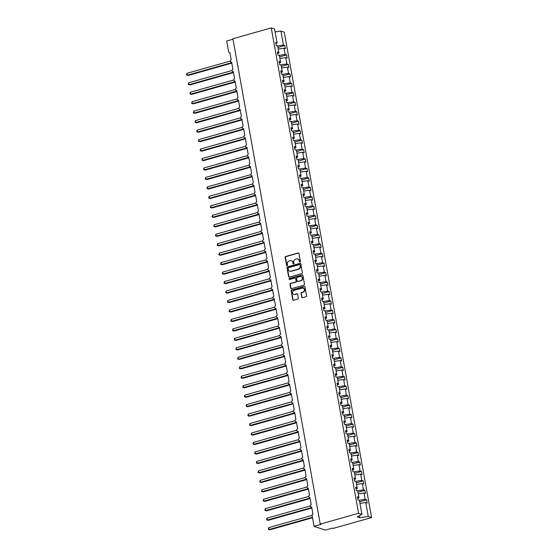 <?xml version="1.0" encoding="UTF-8"?>
<svg xmlns="http://www.w3.org/2000/svg" width="558" height="558" viewBox="0 0 558 558"><rect width="100%" height="100%" fill="white"/><g stroke="black" fill="none" stroke-linecap="round" stroke-linejoin="round"><path stroke-width="0.84" d="M299.988 262.079A0.544 0.488 -71.8 0 0 300.378 261.416L298.955 253.52A0.774 0.698 -71.8 0 0 298.132 252.976L285.703 256.485A0.774 0.698 -71.8 0 0 285.145 257.419L286.568 265.322A0.544 0.488 -71.8 0 0 287.147 265.706A0.544 0.488 -71.8 0 0 287.53 265.05L287.349 264.025A2.483 2.225 -71.8 0 1 289.128 261.025L290.167 260.732A2.483 2.225 -71.8 0 1 292.804 262.483L292.985 263.509A0.544 0.488 -71.8 0 0 293.564 263.892A0.544 0.488 -71.8 0 0 293.954 263.23L293.773 262.211A2.483 2.225 -71.8 0 1 295.552 259.205L296.591 258.912A2.483 2.225 -71.8 0 1 299.228 260.67L299.409 261.688A0.544 0.488 -71.8 0 0 299.988 262.079M301.69 297.149A0.774 0.698 -71.8 0 0 302.513 297.7L306 296.716A0.774 0.698 -71.8 0 0 306.558 295.775L304.982 287.007A0.774 0.698 -71.8 0 0 304.159 286.456L291.729 289.972A0.774 0.698 -71.8 0 0 291.171 290.906L292.748 299.674A0.774 0.698 -71.8 0 0 293.571 300.225L297.784 299.032A0.774 0.698 -71.8 0 0 298.342 298.098L297.665 294.345A0.774 0.698 -71.8 0 0 296.842 293.794L294.757 294.387A2.079 1.862 -71.8 0 1 292.518 292.364A2.079 1.862 -71.8 0 1 294.038 290.411L302.22 288.095A2.079 1.862 -71.8 0 1 302.938 292.071L301.571 292.462A0.774 0.698 -71.8 0 0 301.013 293.396L302.024 297.261A0.774 0.698 -71.8 0 0 302.31 297.721M275.875 43.58L277.103 42.931L274.592 29.002L271.244 27.9L232.909 38.732L320.243 524.108L321.08 524.38L314.042 526.368L312.103 515.578A1.186 1.06 -71.8 0 1 312.954 514.148L311.657 506.95A1.186 1.06 -71.8 0 1 310.381 505.799A1.186 1.06 -71.8 0 1 311.252 504.683L309.955 497.485A1.186 1.06 -71.8 0 1 308.679 496.334A1.186 1.06 -71.8 0 1 309.544 495.218L308.253 488.02A1.186 1.06 -71.8 0 1 306.977 486.869A1.186 1.06 -71.8 0 1 307.842 485.753L306.551 478.555A1.186 1.06 -71.8 0 1 305.275 477.404A1.186 1.06 -71.8 0 1 306.14 476.288L304.842 469.09A1.186 1.06 -71.8 0 1 304.438 466.823L303.14 459.625A1.186 1.06 -71.8 0 1 301.864 458.474A1.186 1.06 -71.8 0 1 302.736 457.358L301.439 450.16A1.186 1.06 -71.8 0 1 300.162 449.009A1.186 1.06 -71.8 0 1 301.034 447.893L299.737 440.694A1.186 1.06 -71.8 0 1 298.46 439.544A1.186 1.06 -71.8 0 1 299.325 438.428L298.035 431.229A1.186 1.06 -71.8 0 1 296.758 430.079A1.186 1.06 -71.8 0 1 297.623 428.962L296.333 421.764A1.186 1.06 -71.8 0 1 295.056 420.613A1.186 1.06 -71.8 0 1 295.921 419.49L294.624 412.299A1.186 1.06 -71.8 0 1 293.355 411.148A1.186 1.06 -71.8 0 1 294.219 410.025L292.922 402.834A1.186 1.06 -71.8 0 1 291.646 401.683A1.186 1.06 -71.8 0 1 292.518 400.56L291.22 393.369A1.186 1.06 -71.8 0 1 289.944 392.218A1.186 1.06 -71.8 0 1 290.816 391.095L289.518 383.904A1.186 1.06 -71.8 0 1 288.242 382.753A1.186 1.06 -71.8 0 1 289.107 381.63L287.816 374.439A1.186 1.06 -71.8 0 1 286.54 373.288A1.186 1.06 -71.8 0 1 287.405 372.165L286.115 364.974A1.186 1.06 -71.8 0 1 284.838 363.823A1.186 1.06 -71.8 0 1 285.703 362.7L284.406 355.509A1.186 1.06 -71.8 0 1 283.136 354.358A1.186 1.06 -71.8 0 1 284.001 353.235L282.704 346.044A1.186 1.06 -71.8 0 1 281.427 344.893A1.186 1.06 -71.8 0 1 282.299 343.77L281.002 336.579A1.186 1.06 -71.8 0 1 279.725 335.428A1.186 1.06 -71.8 0 1 280.597 334.305L279.3 327.114A1.186 1.06 -71.8 0 1 278.024 325.963A1.186 1.06 -71.8 0 1 278.888 324.84L277.598 317.648A1.186 1.06 -71.8 0 1 276.322 316.498A1.186 1.06 -71.8 0 1 277.186 315.375L275.896 308.183A1.186 1.06 -71.8 0 1 274.62 307.033A1.186 1.06 -71.8 0 1 275.485 305.91L274.187 298.718A1.186 1.06 -71.8 0 1 273.783 296.444L272.485 289.253A1.186 1.06 -71.8 0 1 271.209 288.095A1.186 1.06 -71.8 0 1 272.081 286.979L270.783 279.788A1.186 1.06 -71.8 0 1 269.507 278.63A1.186 1.06 -71.8 0 1 270.379 277.514L269.082 270.323A1.186 1.06 -71.8 0 1 267.805 269.165A1.186 1.06 -71.8 0 1 268.67 268.049L267.38 260.858A1.186 1.06 -71.8 0 1 266.103 259.7A1.186 1.06 -71.8 0 1 266.968 258.584L265.678 251.393A1.186 1.06 -71.8 0 1 264.401 250.235A1.186 1.06 -71.8 0 1 265.266 249.119L263.969 241.928A1.186 1.06 -71.8 0 1 263.564 239.654L262.267 232.463A1.186 1.06 -71.8 0 1 260.991 231.305A1.186 1.06 -71.8 0 1 261.862 230.189L260.565 222.998A1.186 1.06 -71.8 0 1 259.289 221.84A1.186 1.06 -71.8 0 1 260.161 220.724L258.863 213.533A1.186 1.06 -71.8 0 1 257.587 212.375A1.186 1.06 -71.8 0 1 258.452 211.259L257.161 204.068A1.186 1.06 -71.8 0 1 255.885 202.91A1.186 1.06 -71.8 0 1 256.75 201.794L255.459 194.602A1.186 1.06 -71.8 0 1 254.183 193.445A1.186 1.06 -71.8 0 1 255.048 192.329L253.751 185.137A1.186 1.06 -71.8 0 1 253.346 182.864L252.049 175.665A1.186 1.06 -71.8 0 1 250.772 174.514A1.186 1.06 -71.8 0 1 251.644 173.398L250.347 166.2A1.186 1.06 -71.8 0 1 249.07 165.049A1.186 1.06 -71.8 0 1 249.942 163.933L248.645 156.735A1.186 1.06 -71.8 0 1 247.368 155.584A1.186 1.06 -71.8 0 1 248.233 154.468L246.943 147.27A1.186 1.06 -71.8 0 1 245.666 146.119A1.186 1.06 -71.8 0 1 246.531 145.003L245.241 137.805A1.186 1.06 -71.8 0 1 243.965 136.654A1.186 1.06 -71.8 0 1 244.829 135.538L243.532 128.34A1.186 1.06 -71.8 0 1 243.128 126.073L241.83 118.875A1.186 1.06 -71.8 0 1 240.554 117.724A1.186 1.06 -71.8 0 1 241.426 116.608L240.128 109.41A1.186 1.06 -71.8 0 1 238.852 108.259A1.186 1.06 -71.8 0 1 239.724 107.143L238.426 99.945A1.186 1.06 -71.8 0 1 237.15 98.794A1.186 1.06 -71.8 0 1 238.015 97.678L236.725 90.48A1.186 1.06 -71.8 0 1 235.448 89.329A1.186 1.06 -71.8 0 1 236.313 88.213L235.023 81.015A1.186 1.06 -71.8 0 1 233.746 79.864A1.186 1.06 -71.8 0 1 234.611 78.748L233.314 71.55A1.186 1.06 -71.8 0 1 232.909 69.283L231.612 62.084A1.186 1.06 -71.8 0 1 230.335 60.934A1.186 1.06 -71.8 0 1 231.207 59.811L229.91 52.619A1.186 1.06 108.2 0 1 228.654 51.782L226.708 40.992L233 39.213M271.244 27.9L358.578 513.276L320.243 524.108M301.843 273.601A0.774 0.698 -71.8 0 0 302.401 272.66L300.818 263.892A0.774 0.698 -71.8 0 0 299.995 263.341L287.565 266.85A0.774 0.698 -71.8 0 0 287.014 267.791L288.591 276.559A0.774 0.698 -71.8 0 0 289.414 277.11L301.843 273.601M302.903 275.45L304.48 284.217A0.774 0.698 -71.8 0 1 303.922 285.159L291.492 288.667A0.774 0.698 -71.8 0 1 290.669 288.116L289.993 284.364A0.774 0.698 -71.8 0 1 290.551 283.429L295.594 282.006A0.774 0.698 -71.8 0 0 296.145 281.065L295.698 278.575A0.774 0.698 -71.8 0 0 294.875 278.03L289.63 279.509A0.544 0.488 -71.8 0 1 289.442 278.47L302.073 274.899A0.774 0.698 -71.8 0 1 302.903 275.45M358.578 513.276L361.926 514.378L359.422 500.442L357.992 499.975L357.42 496.794L358.85 497.262L357.622 497.917M358.85 497.262L357.72 490.977L356.29 490.51L355.718 487.329L357.148 487.797L355.92 488.452M357.148 487.797L356.018 481.512L354.588 481.045L354.016 477.864L355.446 478.332L354.218 478.987M355.446 478.332L354.309 472.047L352.886 471.58L352.314 468.399L353.737 468.866L352.517 469.522M353.737 468.866L352.607 462.582L351.184 462.115L350.612 458.934L352.035 459.401L350.808 460.057M352.035 459.401L350.905 453.117L349.475 452.65L348.903 449.469L350.333 449.936L349.106 450.592M350.333 449.936L349.203 443.652L347.774 443.185L347.202 440.004L348.631 440.471L347.404 441.127M348.631 440.471L347.501 434.187L346.072 433.719L345.5 430.539L346.93 431.006L345.702 431.655M346.93 431.006L345.8 424.722L344.37 424.254L343.798 421.074L345.228 421.541L344 422.19M345.228 421.541L344.091 415.257L342.668 414.789L342.096 411.609L343.519 412.076L342.298 412.725M343.519 412.076L342.389 405.792L340.966 405.324L340.394 402.144L341.817 402.611L340.589 403.26M341.817 402.611L340.687 396.326L339.257 395.859L338.685 392.679L340.115 393.146L338.887 393.795M340.115 393.146L338.985 386.861L337.555 386.394L336.983 383.213L338.413 383.681L337.185 384.329M338.413 383.681L337.283 377.396L335.853 376.929L335.281 373.748L336.711 374.216L335.484 374.864M336.711 374.216L335.581 367.931L334.151 367.464L333.579 364.283L335.009 364.751L333.782 365.399M335.009 364.751L333.872 358.466L332.449 357.999L331.877 354.818L333.3 355.286L332.08 355.934M333.3 355.286L332.17 349.001L330.748 348.534L330.176 345.353L331.598 345.821L330.371 346.469M331.598 345.821L330.469 339.536L329.039 339.069L328.467 335.888L329.897 336.355L328.669 337.004M329.897 336.355L328.767 330.071L327.337 329.604L326.765 326.423L328.195 326.89L326.967 327.539M328.195 326.89L327.065 320.606L325.635 320.139L325.063 316.958L326.493 317.425L325.265 318.074M326.493 317.425L325.363 311.141L323.933 310.673L323.361 307.493L324.791 307.96L323.563 308.609M324.791 307.96L323.654 301.676L322.231 301.208L321.659 298.028L323.082 298.495L321.861 299.144M323.082 298.495L321.952 292.211L320.529 291.743L319.957 288.563L321.38 289.03L320.153 289.679M321.38 289.03L320.25 282.746L318.82 282.278L318.248 279.098L319.678 279.565L318.451 280.214M319.678 279.565L318.548 273.281L317.118 272.813L316.546 269.633L317.976 270.1L316.749 270.749M317.976 270.1L316.846 263.815L315.416 263.348L314.845 260.168L316.274 260.635L315.047 261.284M316.274 260.635L315.144 254.35L313.715 253.876L313.143 250.702L314.572 251.17L313.345 251.818M314.572 251.17L313.436 244.885L312.013 244.411L311.441 241.237L312.864 241.705L311.643 242.353M312.864 241.705L311.734 235.42L310.311 234.946L309.739 231.765L311.162 232.24L309.934 232.888M311.162 232.24L310.032 225.955L308.602 225.481L308.03 222.3L309.46 222.775L308.232 223.423M309.46 222.775L308.33 216.49L306.9 216.016L306.328 212.835L307.758 213.309L306.53 213.958M307.758 213.309L306.628 207.025L305.198 206.551L304.626 203.37L306.056 203.844L304.828 204.493M306.056 203.844L304.926 197.56L303.496 197.086L302.924 193.905L304.354 194.379L303.127 195.028M304.354 194.379L303.217 188.095L301.794 187.621L301.222 184.44L302.645 184.914L301.425 185.563M302.645 184.914L301.515 178.63L300.092 178.155L299.52 174.975L300.943 175.449L299.716 176.098M300.943 175.449L299.813 169.158L298.384 168.69L297.812 165.51L299.241 165.984L298.014 166.633M299.241 165.984L298.111 159.693L296.682 159.225L296.11 156.045L297.54 156.519L296.312 157.168M297.54 156.519L296.41 150.228L294.98 149.76L294.408 146.58L295.838 147.047L294.61 147.703M295.838 147.047L294.708 140.762L293.278 140.295L292.706 137.115L294.136 137.582L292.908 138.238M294.136 137.582L292.999 131.297L291.576 130.83L291.004 127.649L292.427 128.117L291.206 128.772M292.427 128.117L291.297 121.832L289.874 121.365L289.302 118.184L290.725 118.652L289.497 119.307M290.725 118.652L289.595 112.367L288.165 111.9L287.593 108.719L289.023 109.187L287.795 109.842M289.023 109.187L287.893 102.902L286.463 102.435L285.891 99.254L287.321 99.722L286.094 100.377M287.321 99.722L286.191 93.437L284.761 92.97L284.189 89.789L285.619 90.257L284.392 90.912M285.619 90.257L284.489 83.972L283.059 83.505L282.488 80.324L283.917 80.791L282.69 81.447M283.917 80.791L282.78 74.507L281.358 74.04L280.786 70.859L282.209 71.326L280.988 71.982M282.209 71.326L281.079 65.042L279.656 64.575L279.084 61.394L280.507 61.861L279.279 62.51M280.507 61.861L279.377 55.577L277.947 55.109L277.375 51.929L278.805 52.396L277.577 53.045M359.659 501.775L366.606 499.815L365.176 499.34L364.046 493.056L358.243 493.907M358.864 500.261L365.176 499.34M357.957 492.309L364.904 490.349L363.474 489.875L362.344 483.591L356.541 484.442M357.162 490.796L363.474 489.875M356.255 482.844L363.195 480.884L361.772 480.41L360.642 474.126L354.839 474.97M355.46 481.331L361.772 480.41M354.553 473.379L361.493 471.419L360.07 470.945L358.94 464.661L353.137 465.505M353.758 471.866L360.07 470.945M352.851 463.914L359.791 461.954L358.362 461.48L357.232 455.195L351.435 456.039M352.056 462.401L358.362 461.48M351.142 454.449L358.09 452.489L356.66 452.015L355.53 445.73L349.726 446.574M350.347 452.936L356.66 452.015M349.441 444.984L356.388 443.024L354.958 442.55L353.828 436.265L348.025 437.109M348.645 443.47L354.958 442.55M347.739 435.519L354.686 433.552L353.256 433.085L352.126 426.8L346.323 427.644M346.943 434.005L353.256 433.085M346.037 426.054L352.977 424.087L351.554 423.62L350.424 417.335L344.621 418.179M345.242 424.54L351.554 423.62M344.335 416.589L351.275 414.622L349.852 414.155L348.715 407.87L342.919 408.714M343.54 415.075L349.852 414.155M342.633 407.124L349.573 405.157L348.143 404.69L347.013 398.405L341.21 399.249M341.838 405.61L348.143 404.69M340.924 397.659L347.871 395.692L346.441 395.224L345.311 388.94L339.508 389.784M340.129 396.145L346.441 395.224M339.222 388.194L346.169 386.227L344.739 385.759L343.609 379.475L337.806 380.319M338.427 386.68L344.739 385.759M337.52 378.729L344.467 376.762L343.037 376.294L341.908 370.01L336.104 370.854M336.725 377.215L343.037 376.294M335.818 369.263L342.758 367.297L341.336 366.829L340.206 360.545L334.402 361.389M335.023 367.75L341.336 366.829M334.116 359.798L341.057 357.831L339.634 357.364L338.497 351.08L332.701 351.924M333.321 358.285L339.634 357.364M332.415 350.333L339.355 348.366L337.925 347.899L336.795 341.615L330.992 342.459M331.619 348.82L337.925 347.899M330.706 340.861L337.653 338.901L336.223 338.434L335.093 332.149L329.29 332.993M329.911 339.355L336.223 338.434M329.004 331.396L335.951 329.436L334.521 328.969L333.391 322.684L327.588 323.528M328.209 329.89L334.521 328.969M327.302 321.931L334.249 319.971L332.819 319.504L331.689 313.219L325.886 314.063M326.507 320.425L332.819 319.504M325.6 312.466L332.54 310.506L331.117 310.039L329.987 303.754L324.184 304.598M324.805 310.959L331.117 310.039M323.898 303.001L330.838 301.041L329.415 300.574L328.278 294.289L322.482 295.133M323.103 301.494L329.415 300.574M322.196 293.536L329.136 291.576L327.706 291.109L326.576 284.824L320.773 285.668M321.401 292.029L327.706 291.109M320.487 284.071L327.434 282.111L326.005 281.644L324.875 275.359L319.071 276.203M319.692 282.564L326.005 281.644M318.785 274.606L325.733 272.646L324.303 272.178L323.173 265.894L317.369 266.738M317.99 273.099L324.303 272.178M317.084 265.141L324.031 263.181L322.601 262.713L321.471 256.429L315.668 257.273M316.288 263.634L322.601 262.713M315.382 255.676L322.322 253.716L320.899 253.248L319.769 246.964L313.966 247.808M314.586 254.169L320.899 253.248M313.68 246.211L320.62 244.251L319.197 243.783L318.06 237.499L312.264 238.343M312.885 244.704L319.197 243.783M311.978 236.745L318.918 234.785L317.488 234.318L316.358 228.034L310.555 228.878M311.183 235.239L317.488 234.318M310.269 227.28L317.216 225.32L315.786 224.853L314.656 218.569L308.853 219.413M309.474 225.767L315.786 224.853M308.567 217.815L315.514 215.855L314.084 215.388L312.954 209.104L307.151 209.947M307.772 216.302L314.084 215.388M306.865 208.35L313.812 206.39L312.382 205.923L311.252 199.638L305.449 200.482M306.07 206.837L312.382 205.923M305.163 198.885L312.103 196.925L310.68 196.458L309.55 190.173L303.747 191.017M304.368 197.372L310.68 196.458M303.461 189.42L310.401 187.46L308.979 186.993L307.842 180.708L302.045 181.552M302.666 187.906L308.979 186.993M301.759 179.955L308.7 177.995L307.27 177.528L306.14 171.236L300.337 172.087M300.964 178.441L307.27 177.528M300.051 170.49L306.998 168.53L305.568 168.063L304.438 161.771L298.635 162.622M299.255 168.976L305.568 168.063M298.349 161.025L305.296 159.065L303.866 158.598L302.736 152.306L296.933 153.157M297.554 159.511L303.866 158.598M296.647 151.56L303.594 149.6L302.164 149.126L301.034 142.841L295.231 143.692M295.852 150.046L302.164 149.126M294.945 142.095L301.885 140.135L300.462 139.66L299.332 133.376L293.529 134.227M294.15 140.581L300.462 139.66M293.243 132.63L300.183 130.67L298.76 130.195L297.623 123.911L291.827 124.762M292.448 131.116L298.76 130.195M291.541 123.165L298.481 121.205L297.051 120.73L295.921 114.446L290.118 115.297M290.746 121.651L297.051 120.73M289.832 113.699L296.779 111.739L295.349 111.265L294.219 104.981L288.416 105.825M289.037 112.186L295.349 111.265M288.13 104.234L295.077 102.274L293.647 101.8L292.518 95.516L286.714 96.36M287.335 102.721L293.647 101.8M286.428 94.769L293.375 92.809L291.946 92.335L290.816 86.051L285.012 86.895M285.633 93.256L291.946 92.335M284.726 85.304L291.667 83.344L290.244 82.87L289.114 76.585L283.311 77.429M283.931 83.791L290.244 82.87M283.025 75.839L289.965 73.872L288.542 73.405L287.405 67.12L281.609 67.964M282.229 74.326L288.542 73.405M281.316 66.374L288.263 64.407L286.833 63.94L285.703 57.655L279.9 58.499M280.528 64.861L286.833 63.94M279.614 56.909L286.561 54.942L285.131 54.475L284.001 48.19L285.431 48.658L284.859 45.477L283.429 45.01L280.925 31.081L284.273 32.176L371.607 517.559L333.266 528.384L332.429 528.112L325.398 530.1L314.042 526.368M278.819 55.395L285.131 54.475M277.103 42.931L275.673 42.464L276.245 45.644L277.675 46.112L278.805 52.396M277.912 47.444L284.859 45.477M277.117 45.93L283.429 45.01M359.945 503.372L365.748 502.521L367.178 502.995L366.606 499.815M364.904 490.349L365.476 493.53L364.046 493.056M363.195 480.884L363.774 484.065L362.344 483.591M361.493 471.419L362.065 474.6L360.642 474.126M359.791 461.954L360.363 465.135L358.94 464.661M358.09 452.489L358.661 455.663L357.232 455.195M356.388 443.024L356.96 446.198L355.53 445.73M354.686 433.552L355.258 436.733L353.828 436.265M352.977 424.087L353.556 427.268L352.126 426.8M351.275 414.622L351.847 417.803L350.424 417.335M349.573 405.157L350.145 408.337L348.715 407.87M347.871 395.692L348.443 398.872L347.013 398.405M346.169 386.227L346.741 389.407L345.311 388.94M344.467 376.762L345.039 379.942L343.609 379.475M342.758 367.297L343.33 370.477L341.908 370.01M341.057 357.831L341.629 361.012L340.206 360.545M339.355 348.366L339.927 351.547L338.497 351.08M337.653 338.901L338.225 342.082L336.795 341.615M335.951 329.436L336.523 332.617L335.093 332.149M334.249 319.971L334.821 323.152L333.391 322.684M332.54 310.506L333.112 313.687L331.689 313.219M330.838 301.041L331.41 304.222L329.987 303.754M329.136 291.576L329.708 294.757L328.278 294.289M327.434 282.111L328.006 285.291L326.576 284.824M325.733 272.646L326.304 275.826L324.875 275.359M324.031 263.181L324.603 266.361L323.173 265.894M322.322 253.716L322.894 256.896L321.471 256.429M320.62 244.251L321.192 247.431L319.769 246.964M318.918 234.785L319.49 237.966L318.06 237.499M317.216 225.32L317.788 228.501L316.358 228.034M315.514 215.855L316.086 219.036L314.656 218.569M313.812 206.39L314.384 209.571L312.954 209.104M312.103 196.925L312.675 200.106L311.252 199.638M310.401 187.46L310.973 190.641L309.55 190.173M308.7 177.995L309.272 181.176L307.842 180.708M306.998 168.53L307.57 171.711L306.14 171.236M305.296 159.065L305.868 162.245L304.438 161.771M303.594 149.6L304.166 152.78L302.736 152.306M301.885 140.135L302.457 143.315L301.034 142.841M300.183 130.67L300.755 133.85L299.332 133.376M298.481 121.205L299.053 124.385L297.623 123.911M296.779 111.739L297.351 114.92L295.921 114.446M295.077 102.274L295.649 105.455L294.219 104.981M293.375 92.809L293.947 95.99L292.518 95.516M291.667 83.344L292.239 86.518L290.816 86.051M289.965 73.872L290.537 77.053L289.114 76.585M288.263 64.407L288.835 67.588L287.405 67.12M286.561 54.942L287.133 58.123L285.703 57.655M361.926 514.378L357.176 516.896L359.645 517.712L368.259 516.457L365.748 502.521M368.259 516.457L371.607 517.559M357.671 498.182L359.003 497.987L358.661 496.097M355.969 488.717L357.301 488.522L356.96 486.632M354.267 479.252L355.599 479.057L355.258 477.167M352.558 469.787L353.898 469.592L353.556 467.702M350.856 460.322L352.189 460.127L351.826 458.237M349.155 450.857L350.487 450.662L350.145 448.772M347.453 441.392L348.785 441.197L348.443 439.306M345.751 431.927L347.083 431.732L346.741 429.841M344.049 422.462L345.381 422.267L345.039 420.376M342.34 412.997L343.679 412.801L343.31 410.911M340.638 403.532L341.97 403.336L341.636 401.446M338.936 394.067L340.268 393.871L339.927 391.981M337.234 384.601L338.566 384.406L338.225 382.516M335.532 375.136L336.865 374.941L336.523 373.051M333.83 365.671L335.163 365.476L334.821 363.586M332.122 356.206L333.461 356.011L333.119 354.114M330.42 346.741L331.752 346.546L331.417 344.649M328.718 337.276L330.05 337.081L329.708 335.184M327.016 327.811L328.348 327.616L328.006 325.719M325.314 318.346L326.646 318.151L326.304 316.253M323.612 308.881L324.944 308.686L324.603 306.788M321.903 299.416L323.242 299.221L322.901 297.323M320.201 289.951L321.534 289.755L321.199 287.858M318.499 280.486L319.832 280.29L319.49 278.393M316.798 271.021L318.13 270.825L317.788 268.928M315.096 261.549L316.428 261.36L316.086 259.463M313.394 252.083L314.726 251.895L314.384 249.998M311.685 242.618L313.024 242.43L312.682 240.533M309.983 233.153L311.315 232.965L310.98 231.068M308.281 223.688L309.613 223.5L309.272 221.603M306.579 214.223L307.911 214.035L307.57 212.138M304.877 204.758L306.209 204.563L305.868 202.673M303.175 195.293L304.508 195.098L304.166 193.208M301.466 185.828L302.806 185.633L302.464 183.742M299.765 176.363L301.097 176.168L300.762 174.277M298.063 166.898L299.395 166.703L299.053 164.812M296.361 157.433L297.693 157.237L297.33 155.354M294.659 147.968L295.991 147.772L295.649 145.882M292.957 138.503L294.289 138.307L293.947 136.417M291.248 129.037L292.587 128.842L292.246 126.952M289.546 119.572L290.878 119.377L290.544 117.487M287.844 110.107L289.177 109.912L288.814 108.022M286.142 100.642L287.475 100.447L287.133 98.557M284.44 91.177L285.773 90.982L285.431 89.092M282.739 81.712L284.071 81.517L283.729 79.627M281.03 72.247L282.369 72.052L282.027 70.162M279.328 62.782L280.66 62.587L280.297 60.696M277.626 53.317L278.958 53.122L278.616 51.231M278.198 49.034L284.001 48.19M275.122 31.925L280.925 31.081M359.645 517.712L359.296 515.773M299.904 262.093A0.544 0.488 -71.8 0 1 299.744 261.8L299.562 260.781A2.483 2.225 -71.8 0 0 297.958 258.996M291.534 260.809A2.483 2.225 -71.8 0 1 293.138 262.595L293.32 263.613A0.544 0.488 -71.8 0 0 293.48 263.906M298.669 253.06A0.774 0.698 -71.8 0 0 298.467 253.081L286.038 256.596A0.774 0.698 -71.8 0 0 285.48 257.531L286.903 265.427A0.544 0.488 -71.8 0 0 287.056 265.72M300.532 263.425A0.774 0.698 -71.8 0 0 300.33 263.453L287.9 266.961A0.774 0.698 -71.8 0 0 287.342 267.903L288.925 276.67A0.774 0.698 -71.8 0 0 289.211 277.138M300.002 264.98A0.544 0.488 -71.8 0 0 299.423 264.597L288.514 267.68A0.544 0.488 -71.8 0 0 288.123 268.335L288.319 269.416A2.483 2.225 -71.8 0 0 290.955 271.167L298.411 269.061A2.483 2.225 -71.8 0 0 300.197 266.061L300.337 265.092A0.544 0.488 -71.8 0 0 299.841 264.687M289.923 271.195A2.483 2.225 -71.8 0 0 291.29 271.279L290.955 271.167M300.337 265.092L300.532 266.166A2.483 2.225 -71.8 0 1 298.746 269.172L291.29 271.279M295.412 278.114A0.774 0.698 -71.8 0 1 296.033 278.686L296.479 281.176A0.774 0.698 -71.8 0 1 295.921 282.111L290.885 283.541A0.774 0.698 -71.8 0 0 290.327 284.475L291.004 288.228A0.774 0.698 -71.8 0 0 291.29 288.695M302.61 274.982A0.774 0.698 -71.8 0 0 302.408 275.01L289.776 278.582A0.544 0.488 -71.8 0 0 289.546 279.523M300.818 280.528A2.079 1.862 -71.8 0 0 301.111 276.566A2.079 1.862 -71.8 0 0 300.106 276.552L297.226 277.361A0.774 0.698 -71.8 0 0 296.668 278.303L297.114 280.793A0.774 0.698 -71.8 0 0 297.937 281.344L301.153 280.632A2.079 1.862 -71.8 0 0 301.278 276.629M297.735 281.365A0.774 0.698 -71.8 0 0 298.272 281.448L297.937 281.344M301.153 280.632L298.272 281.448M303.392 288.179A2.079 1.862 -71.8 0 1 303.266 292.183L301.906 292.566A0.774 0.698 -71.8 0 0 301.348 293.508L302.024 297.261M293.92 294.415A2.079 1.862 -71.8 0 0 295.084 294.498L294.757 294.387M297.379 293.878A0.774 0.698 -71.8 0 0 297.177 293.906L295.084 294.498M304.689 286.54A0.774 0.698 -71.8 0 0 304.487 286.568L292.064 290.076A0.774 0.698 -71.8 0 0 291.506 291.018L293.083 299.786A0.774 0.698 -71.8 0 0 293.369 300.253M186.532 74.967L188.13 75.469L186.532 74.967L186.958 73.307L187.3 75.197L231.716 62.649M188.13 75.469L231.8 63.131M186.958 73.307L230.335 61.052M188.234 84.432L189.839 84.935L188.234 84.432L188.66 82.772L189.002 84.663L233.418 72.115M189.839 84.935L233.509 72.603M188.66 82.772L232.037 70.517M189.936 93.897L191.54 94.4L189.936 93.897L190.362 92.237L190.703 94.128L235.12 81.58M191.54 94.4L235.211 82.068M190.362 92.237L233.739 79.982M191.638 103.363L193.242 103.865L191.638 103.363L192.064 101.702L192.405 103.593L236.822 91.045M193.242 103.865L236.913 91.533M192.064 101.702L235.441 89.447M193.347 112.828L194.944 113.33L193.347 112.828L193.772 111.168L194.107 113.058L238.524 100.51M194.944 113.33L238.615 100.998M193.772 111.168L237.15 98.912M195.049 122.293L196.646 122.795L195.049 122.293L195.474 120.633L195.816 122.523L240.233 109.975M196.646 122.795L240.317 110.463M195.474 120.633L238.852 108.378M196.751 131.758L198.348 132.26L196.751 131.758L197.176 130.098L197.518 131.988L241.935 119.44M198.348 132.26L242.019 119.928M197.176 130.098L240.554 117.843M198.453 141.223L200.057 141.725L198.453 141.223L198.878 139.563L199.22 141.453L243.637 128.905M200.057 141.725L243.727 129.393M198.878 139.563L242.256 127.308M200.155 150.695L201.759 151.19L200.155 150.695L200.58 149.028L200.922 150.918L245.339 138.37M201.759 151.19L245.429 138.858M200.58 149.028L243.958 136.773M201.856 160.16L203.461 160.662L201.856 160.16L202.282 158.493L202.624 160.383L247.041 147.835M203.461 160.662L247.131 148.323M202.282 158.493L245.66 146.238M203.565 169.625L205.163 170.127L203.565 169.625L203.991 167.958L204.326 169.848L248.742 157.3M205.163 170.127L248.833 157.788M203.991 167.958L247.368 155.703M205.267 179.09L206.865 179.592L205.267 179.09L205.693 177.423L206.035 179.313L250.451 166.765M206.865 179.592L250.535 167.254M205.693 177.423L249.07 165.168M206.969 188.555L208.573 189.057L206.969 188.555L207.395 186.888L207.736 188.778L252.153 176.23M208.573 189.057L252.237 176.719M207.395 186.888L250.772 174.633M208.671 198.02L210.275 198.522L208.671 198.02L209.097 196.353L209.438 198.243L253.855 185.695M210.275 198.522L253.946 186.184M209.097 196.353L252.474 184.098M210.373 207.485L211.977 207.988L210.373 207.485L210.798 205.818L211.14 207.709L255.557 195.161M211.977 207.988L255.648 195.649M210.798 205.818L254.176 193.563M212.075 216.95L213.679 217.453L212.075 216.95L212.5 215.283L212.842 217.174L257.259 204.626M213.679 217.453L257.35 205.114M212.5 215.283L255.878 203.028M213.784 226.415L215.381 226.918L213.784 226.415L214.209 224.748L214.544 226.639L258.968 214.091M215.381 226.918L259.051 214.579M214.209 224.748L257.587 212.493M215.486 235.881L217.083 236.383L215.486 235.881L215.911 234.214L216.253 236.104L260.67 223.556M217.083 236.383L260.753 224.044M215.911 234.214L259.289 221.958M217.188 245.346L218.792 245.848L217.188 245.346L217.613 243.679L217.955 245.569L262.372 233.021M218.792 245.848L262.455 233.509M217.613 243.679L260.991 231.424M218.889 254.811L220.494 255.313L218.889 254.811L219.315 253.144L219.657 255.034L264.074 242.486M220.494 255.313L264.164 242.974M219.315 253.144L262.692 240.889M220.591 264.276L222.196 264.778L220.591 264.276L221.017 262.609L221.359 264.499L265.775 251.951M222.196 264.778L265.866 252.439M221.017 262.609L264.394 250.354M222.293 273.741L223.898 274.243L222.293 273.741L222.719 272.074L223.061 273.964L267.477 261.416M223.898 274.243L267.568 261.904M222.719 272.074L266.096 259.819M224.002 283.206L225.599 283.708L224.002 283.206L224.428 281.539L224.762 283.436L269.186 270.881M225.599 283.708L269.27 271.369M224.428 281.539L267.805 269.284M225.704 292.671L227.301 293.173L225.704 292.671L226.13 291.004L226.471 292.901L270.888 280.353M227.301 293.173L270.972 280.834M226.13 291.004L269.507 278.749M227.406 302.136L229.01 302.638L227.406 302.136L227.831 300.469L228.173 302.366L272.59 289.818M229.01 302.638L272.674 290.3M227.831 300.469L271.209 288.214M229.108 311.601L230.712 312.103L229.108 311.601L229.533 309.934L229.875 311.831L274.292 299.283M230.712 312.103L274.383 299.765M229.533 309.934L272.911 297.679M230.81 321.066L232.414 321.568L230.81 321.066L231.235 319.399L231.577 321.296L275.994 308.748M232.414 321.568L276.084 309.23M231.235 319.399L274.613 307.144M232.512 330.531L234.116 331.034L232.512 330.531L232.937 328.864L233.279 330.761L277.696 318.213M234.116 331.034L277.786 318.695M232.937 328.864L276.315 316.609M234.221 339.996L235.818 340.499L234.221 339.996L234.646 338.329L234.981 340.227L279.405 327.679M235.818 340.499L279.488 328.16M234.646 338.329L278.024 326.074M235.922 349.461L237.52 349.964L235.922 349.461L236.348 347.794L236.69 349.692L281.106 337.144M237.52 349.964L281.19 337.625M236.348 347.794L279.725 335.539M237.624 358.927L239.229 359.429L237.624 358.927L238.05 357.26L238.392 359.157L282.808 346.609M239.229 359.429L282.892 347.09M238.05 357.26L281.427 345.004M239.326 368.392L240.93 368.894L239.326 368.392L239.752 366.725L240.093 368.622L284.51 356.074M240.93 368.894L284.601 356.555M239.752 366.725L283.129 354.469M241.028 377.857L242.632 378.359L241.028 377.857L241.454 376.19L241.795 378.087L286.212 365.539M242.632 378.359L286.303 366.02M241.454 376.19L284.831 363.935M242.73 387.322L244.334 387.824L242.73 387.322L243.155 385.655L243.497 387.552L287.914 375.004M244.334 387.824L288.005 375.485M243.155 385.655L286.533 373.4M244.439 396.787L246.036 397.289L244.439 396.787L244.864 395.12L245.199 397.017L289.623 384.469M246.036 397.289L289.707 384.95M244.864 395.12L288.242 382.865M246.141 406.252L247.738 406.754L246.141 406.252L246.566 404.585L246.908 406.482L291.325 393.934M247.738 406.754L291.409 394.415M246.566 404.585L289.944 392.337M247.843 415.717L249.447 416.219L247.843 415.717L248.268 414.05L248.61 415.947L293.027 403.399M249.447 416.219L293.11 403.88M248.268 414.05L291.646 401.802M249.545 425.182L251.149 425.684L249.545 425.182L249.97 423.522L250.312 425.412L294.729 412.864M251.149 425.684L294.819 413.345M249.97 423.522L293.348 411.267M251.246 434.647L252.851 435.149L251.246 434.647L251.672 432.987L252.014 434.877L296.431 422.329M252.851 435.149L296.521 422.811M251.672 432.987L295.049 420.732M252.948 444.112L254.553 444.614L252.948 444.112L253.381 442.452L253.716 444.342L298.132 431.794M254.553 444.614L298.223 432.283M253.381 442.452L296.751 430.197M254.657 453.577L256.255 454.079L254.657 453.577L255.083 451.917L255.424 453.807L299.841 441.259M256.255 454.079L299.925 441.748M255.083 451.917L298.46 439.662M256.359 463.042L257.956 463.545L256.359 463.042L256.785 461.382L257.126 463.273L301.543 450.725M257.956 463.545L301.627 451.213M256.785 461.382L300.162 449.127M258.061 472.507L259.665 473.01L258.061 472.507L258.487 470.847L258.828 472.738L303.245 460.19M259.665 473.01L303.329 460.678M258.487 470.847L301.864 458.592M259.763 481.973L261.367 482.475L259.763 481.973L260.188 480.312L260.53 482.203L304.947 469.655M261.367 482.475L305.038 470.143M260.188 480.312L303.566 468.057M261.465 491.438L263.069 491.94L261.465 491.438L261.89 489.778L262.232 491.668L306.649 479.12M263.069 491.94L306.74 479.608M261.89 489.778L305.268 477.522M263.174 500.903L264.771 501.405L263.174 500.903L263.599 499.243L263.934 501.133L308.351 488.585M264.771 501.405L308.441 489.073M263.599 499.243L306.97 486.988M264.876 510.368L266.473 510.87L264.876 510.368L265.301 508.708L265.643 510.598L310.06 498.05M266.473 510.87L310.143 498.538M265.301 508.708L308.679 496.453M266.578 519.84L268.175 520.335L266.578 519.84L267.003 518.173L267.345 520.063L311.762 507.515M268.175 520.335L311.845 508.003M267.003 518.173L310.381 505.918M268.279 529.305L269.884 529.807L268.279 529.305L268.705 527.638L269.047 529.528L312.41 517.28M269.884 529.807L312.494 517.761M268.705 527.638L312.082 515.383M231.647 62.28L231.04 62.078M229.945 52.808L229.338 52.612M233.349 71.745L232.742 71.543M235.058 81.21L234.444 81.008M236.759 90.675L236.146 90.473M238.461 100.14L237.854 99.938M240.163 109.605L239.556 109.403M241.865 119.07L241.258 118.868M243.567 128.535L242.96 128.333M245.276 138L244.662 137.798M246.978 147.465L246.364 147.263M248.68 156.931L248.073 156.728M250.382 166.396L249.775 166.193M252.083 175.861L251.477 175.658M253.785 185.326L253.179 185.123M255.494 194.791L254.88 194.589M257.196 204.256L256.582 204.054M258.898 213.721L258.291 213.519M260.6 223.186L259.993 222.984M262.302 232.651L261.695 232.449M264.004 242.116L263.397 241.914M265.713 251.581L265.099 251.379M267.415 261.046L266.801 260.844M269.116 270.511L268.51 270.309M270.818 279.976L270.212 279.774M272.52 289.442L271.913 289.239M274.222 298.907L273.615 298.704M275.931 308.372L275.317 308.176M277.633 317.837L277.019 317.642M279.335 327.302L278.728 327.107M281.037 336.767L280.43 336.572M282.739 346.232L282.132 346.037M284.44 355.697L283.834 355.502M286.149 365.162L285.536 364.967M287.851 374.627L287.237 374.432M289.553 384.092L288.946 383.897M291.255 393.557L290.648 393.362M292.957 403.022L292.35 402.827M294.659 412.488L294.052 412.292M296.368 421.953L295.754 421.757M298.07 431.425L297.456 431.222M299.772 440.89L299.165 440.687M301.473 450.355L300.867 450.153M303.175 459.82L302.569 459.618M304.877 469.285L304.27 469.083M306.586 478.75L305.972 478.548M308.288 488.215L307.674 488.013M309.99 497.68L309.383 497.478M311.692 507.145L311.085 506.943"/></g></svg>
